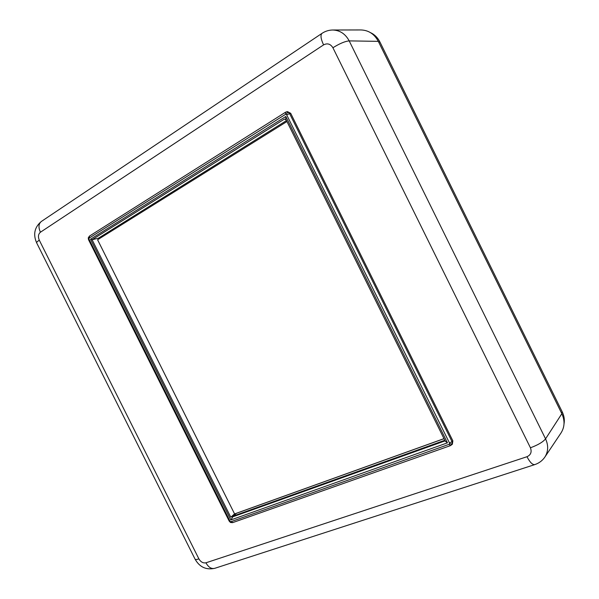 <?xml version="1.0" encoding="UTF-8"?>
<svg xmlns="http://www.w3.org/2000/svg" width="599" height="599" viewBox="0 0 599 599"><rect width="100%" height="100%" fill="white"/><g stroke="black" fill="none" stroke-linecap="round" stroke-linejoin="round"><path stroke-width="0.9" d="M564.011 423.957C564.752 419.899 564.153 415.871 562.229 411.88L561.54 413.085M378.583 41.893L379.923 41.982L562.229 411.88M379.923 41.982C377.729 37.655 374.592 34.547 370.504 32.646M290.695 113.308L287.468 111.624L286.352 111.901L287.797 111.961L289.602 113.585L290.695 113.308L452.859 440.834L452.365 444.233L450.508 445.611L449.055 444.331L231.049 521.654L232.801 522.545M285.603 112.223L286.352 111.901L285.603 112.223M287.797 111.961L286.359 114.199L449.512 443.02L452.013 441.598L452.193 443.979L450.508 445.611M89.266 238.02L285.618 114.289L285.476 112.275L89.431 236.103L88.263 237.893L88.951 238.544L89.588 236.028M88.981 239.75L88.555 239.757L88.951 238.544M286.958 114.746L289.602 113.585L452.013 441.598L452.859 440.834M230.937 522.343L230.51 522.485L229.934 521.063L229.215 521.137L229.462 520.771M526.978 456.723C529.943 462.376 532.571 464.996 534.862 464.569C539.04 463.169 542.365 460.683 544.835 457.112L561.001 432.98C564.73 427.065 565.007 420.64 561.847 413.707L378.313 41.353C374.36 33.993 368.55 30.197 360.89 29.95L332.715 30.01C339.933 30.25 345.421 33.873 349.195 40.889C345.121 41.241 339.693 43.525 332.909 47.748L530.429 447.775C531.987 451.968 530.841 454.948 526.978 456.723L205.929 562.805C203.128 563.33 200.785 562.027 198.898 558.889L39.294 240.177C37.894 236.755 38.269 234.104 40.418 232.225L323.572 44.888C327.383 42.941 330.491 43.892 332.909 47.748M285.775 119.164L285.828 116.476L447.46 442.848L445.267 441.216L285.775 119.164M447.46 442.848L230.84 519.962L90.516 239.226L92.096 239.72L284.42 119.081L286.067 119.763M230.84 519.962L233.355 516.024L233.086 515.484L230.795 517.214L92.096 239.72L98.341 238.237L98.745 239.046M286.479 120.594L98.341 238.237M234.568 513.897L230.795 517.214M444.802 440.272L233.355 516.024L236.44 513.298L444.016 438.685M235.055 513.755L233.086 515.484M443.994 438.648L234.583 513.927L97.585 239.772L286.943 121.53M544.835 457.112C548.34 451.549 548.572 445.461 545.554 438.857C542.926 442.069 537.887 445.042 530.429 447.775M561.847 413.707L545.554 438.857L349.195 40.889L378.313 41.353M332.715 30.01C328.873 30.07 325.324 31.163 322.075 33.304C320.263 34.952 320.764 38.815 323.572 44.888M321.977 33.372L41.413 221.428C38.561 223.689 38.231 227.291 40.418 232.225M41.271 221.525C34.472 227.321 32.945 234.456 36.689 242.932C36.419 242.43 37.288 241.509 39.294 240.177M36.689 242.932L195.049 559.114C195.326 559.713 196.607 559.631 198.898 558.889M195.049 559.114C199.557 567.111 206.131 570.181 214.779 568.316C211.395 569.155 208.445 567.313 205.929 562.805M285.618 114.289L286.359 114.199M452.193 443.979L449.579 443.807L449.055 444.331M449.512 443.02L449.579 443.807M450.485 445.619L232.607 522.65L230.51 522.485L229.222 521.152M231.049 521.654L230.435 521.587M229.934 521.063L89.064 239.263M90.516 239.226L285.828 116.476M285.506 119.755L285.933 119.486M445.094 440.871L232.307 517.004L232.015 516.405M534.742 464.614L214.779 568.316M88.255 237.923L88.547 239.742L229.215 521.137"/></g></svg>
